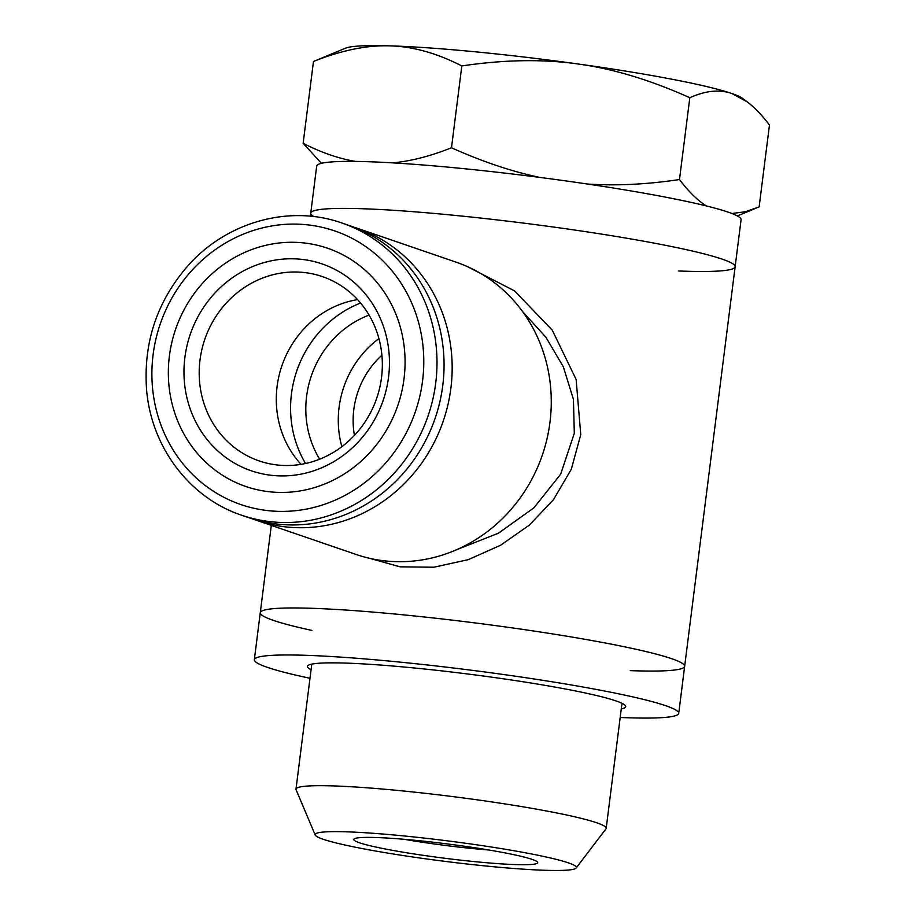 <?xml version="1.0" encoding="UTF-8"?>
<svg xmlns="http://www.w3.org/2000/svg" width="916" height="916" viewBox="0 0 916 916"><rect width="100%" height="100%" fill="white"/><g stroke="black" fill="none" stroke-linecap="round" stroke-linejoin="round"><path stroke-width="1.37" d="M678.813 270.987A213.875 16.786 -172.8 0 0 735.136 266.751A213.875 16.786 -172.8 0 0 722.186 259.136A213.875 16.786 -172.8 0 0 486.888 218.752A213.875 16.786 -172.8 0 0 310.753 213.142A213.875 16.786 -172.8 0 0 313.89 216.6M728.117 212.123A213.875 16.786 -172.8 0 0 492.831 171.739A213.875 16.786 -172.8 0 0 316.684 166.128L310.753 213.142A213.875 16.786 7.2 0 1 486.888 218.752A213.875 16.786 7.2 0 1 722.186 259.136A213.875 16.786 7.2 0 1 735.136 266.751L741.078 219.737A213.875 16.786 -172.8 0 0 728.117 212.123M357.561 299.601A97.428 90.867 -71.1 0 0 281.91 365.724A97.428 90.867 -71.1 0 0 301.066 464.355M278.59 465.122A97.428 90.867 -71.1 0 0 379.659 387.983A97.428 90.867 -71.1 0 0 322.375 276.598A97.428 90.867 -71.1 0 0 204.818 339.275A97.428 90.867 -71.1 0 0 259.159 460.92A97.428 90.867 -71.1 0 0 278.59 465.122M273.048 475.484A109.313 101.939 -71.1 0 0 381.732 321.802A109.313 101.939 -71.1 0 0 205.344 304.81A109.313 101.939 -71.1 0 0 273.048 475.484M270.976 491.938A125.95 117.454 -71.1 0 0 396.181 314.864A125.95 117.454 -71.1 0 0 192.967 295.296A125.95 117.454 -71.1 0 0 270.976 491.938M241.721 515.239L248.774 517.654A154.472 144.052 -71.1 0 0 279.575 524.318A154.472 144.052 -71.1 0 0 439.806 402.021A154.472 144.052 -71.1 0 0 348.996 225.428L341.943 223.012C289.674 204.371 226.973 221.786 188.249 265.411C157.254 300.872 143.354 342.092 146.537 389.048C150.9 446.642 189.52 498.029 241.721 515.239A154.472 144.052 -71.1 0 0 272.533 521.902A154.472 144.052 -71.1 0 0 432.753 399.605A154.472 144.052 -71.1 0 0 341.943 223.012M321.459 163.323L303.139 143.308C321.344 152.571 338.76 158.605 355.362 161.411M303.139 143.308L313.478 61.475L345.469 48.193A202.001 15.847 -172.8 0 1 389.907 45.869C366.995 45.079 341.519 50.288 313.478 61.475M731.93 213.508L745.521 211.699L759.135 206.879L769.463 125.045C761.872 115.015 754.475 107.309 747.273 101.916L742.533 98.356A202.001 15.847 -172.8 0 0 731.895 93.535A202.001 15.847 -172.8 0 0 578.076 63.983A202.001 15.847 -172.8 0 0 389.907 45.869C412.841 46.464 436.806 53.151 461.824 65.941L451.485 147.774C482.526 161.708 511.975 171.59 539.822 177.418M392.552 162.853C410.471 161.285 430.119 156.258 451.485 147.774M587.236 184.001C615.449 185.959 646.192 184.482 679.477 179.559L689.817 97.726C650.566 80.058 613.319 68.815 578.076 63.983C542.856 58.99 504.109 59.643 461.824 65.941M679.477 179.559C688.717 191.742 697.706 200.547 706.454 205.963M747.273 101.916L731.895 93.535C719.598 89.23 705.572 90.627 689.817 97.726M315.219 835.037L296.074 789.729A156.338 12.263 7.2 0 1 295.983 789.157A156.338 12.263 7.2 0 1 424.738 793.256A156.338 12.263 7.2 0 1 596.717 822.774A156.338 12.263 7.2 0 1 606.186 828.339A156.338 12.263 7.2 0 1 605.957 828.877L576.153 868.002A131.641 10.328 -172.8 0 0 568.367 862.861A131.641 10.328 -172.8 0 0 420.627 837.682A131.641 10.328 -172.8 0 0 315.219 835.037A131.641 10.328 -172.8 0 0 323.119 839.239A131.641 10.328 -172.8 0 0 464.996 863.765A131.641 10.328 -172.8 0 0 576.153 868.002M359.404 842.743A92.676 7.271 7.2 0 1 354.149 838.907A92.676 7.271 7.2 0 1 446.653 843.842A92.676 7.271 7.2 0 1 537.474 862.071A92.676 7.271 7.2 0 1 464.927 860.628A92.676 7.271 7.2 0 1 359.404 842.743M404.3 839.308A80.803 6.343 -172.8 0 0 488.8 849.979M621.277 708.915A160.415 12.584 -172.8 0 0 625.674 706.625A160.415 12.584 -172.8 0 0 472.175 674.554A160.415 12.584 -172.8 0 0 307.673 665.806A160.415 12.584 -172.8 0 0 307.387 666.424A160.415 12.584 -172.8 0 0 311.074 669.722M620.189 717.48A213.875 16.786 -172.8 0 0 678.722 713.335A213.875 16.786 -172.8 0 0 393.491 661.478A213.875 16.786 -172.8 0 0 254.339 659.715A213.875 16.786 -172.8 0 0 309.986 678.287M399.433 614.464A213.875 16.786 7.2 0 1 684.653 666.321A213.875 16.786 -172.8 0 0 671.703 658.707A213.875 16.786 -172.8 0 0 436.417 618.323A213.875 16.786 -172.8 0 0 260.27 612.712A213.875 16.786 7.2 0 1 399.433 614.464M254.339 659.715L260.27 612.712A213.875 16.786 -172.8 0 0 273.231 620.327A213.875 16.786 -172.8 0 0 311.932 630.426M630.219 670.627A213.875 16.786 -172.8 0 0 684.653 666.321L678.722 713.335M466.965 266.407L514.574 290.91L552.291 330.184L576.13 379.464L580.755 434.596L571.321 469.244L553.47 499.678L529.391 525.086L500.56 545.272L468.179 559.676L433.84 567.222L400.063 566.832L369.824 558.359M522.601 311.6L545.879 337.202L563.294 366.744L573.427 399.307L574.309 433.245L560.684 474.156L533.994 507.773L498.418 533.215L456.821 549.623M252.85 518.983A154.472 144.052 -71.1 0 0 256.881 520.437L355.981 554.42A154.472 144.052 -71.1 0 0 386.792 561.084A154.472 144.052 -71.1 0 0 547.012 438.787A154.472 144.052 -71.1 0 0 456.202 262.194L357.103 228.21A154.472 144.052 -71.1 0 0 353.026 226.882M256.881 520.437A154.472 144.052 -71.1 0 0 287.693 527.101A154.472 144.052 -71.1 0 0 447.913 404.803A154.472 144.052 -71.1 0 0 357.103 228.21M305.532 463.496A108.122 100.84 108.9 0 1 360.572 303.024M319.65 459.191A96.249 89.757 108.9 0 1 369.068 315.093M341.863 446.665A96.249 89.757 108.9 0 1 378.926 338.599M354.423 435.375A83.173 77.562 108.9 0 1 381.903 355.225M269.762 510.819A144.648 134.892 -71.1 0 0 413.563 307.455A144.648 134.892 -71.1 0 0 180.177 284.979A144.648 134.892 -71.1 0 0 269.762 510.819M737.334 215.936L756.57 207.978M311.784 664.134L295.983 789.157M621.975 703.316L606.186 828.339M684.653 666.321L735.136 266.751M260.27 612.712L271.308 525.383M310.364 216.233L310.753 213.142"/></g></svg>
